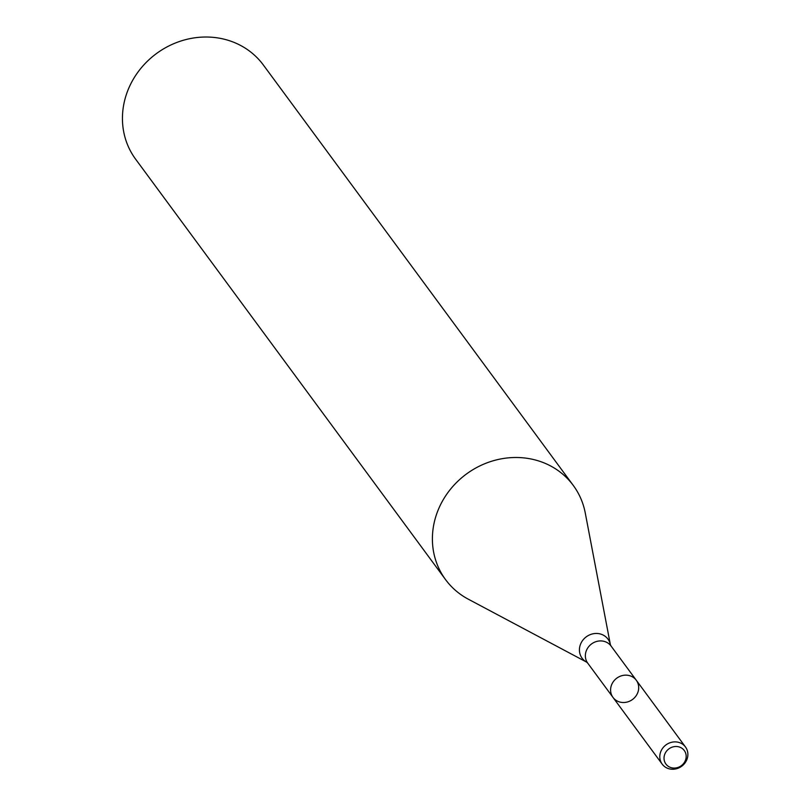 <?xml version="1.0" encoding="UTF-8"?>
<svg xmlns="http://www.w3.org/2000/svg" width="808" height="808" viewBox="0 0 808 808"><rect width="100%" height="100%" fill="white"/><g stroke="black" fill="none" stroke-linecap="round" stroke-linejoin="round"><path stroke-width="1.21" d="M612.999 697.415L587.759 663.186A14.463 13.251 143.6 0 1 588.497 646.905A14.463 13.251 143.6 0 1 604.687 641.532A14.463 13.251 143.6 0 1 611.05 646.016L636.29 680.245A14.463 13.251 143.6 0 0 629.917 675.761A14.463 13.251 143.6 0 0 613.726 681.134A14.463 13.251 143.6 0 0 612.999 697.415A14.463 13.251 143.6 0 0 632.502 699.496A14.463 13.251 143.6 0 0 636.29 680.245A14.463 13.251 143.6 0 0 629.917 675.761A14.463 13.251 143.6 0 0 613.726 681.134A14.463 13.251 143.6 0 0 612.999 697.415L662.196 764.156A14.463 13.251 143.6 0 0 681.7 766.236A14.463 13.251 143.6 0 0 685.487 746.996A14.463 13.251 143.6 0 0 679.124 742.501A14.463 13.251 143.6 0 0 662.924 747.875A14.463 13.251 143.6 0 0 662.196 764.156M538.411 460.873A79.346 72.649 143.6 0 0 449.591 490.355A79.346 72.649 143.6 0 0 445.582 579.649A79.346 72.649 143.6 0 0 468.276 599.172L586.689 662.156A16.069 14.716 143.6 0 1 581.144 642.875A16.069 14.716 143.6 0 1 600.9 634.139A16.069 14.716 143.6 0 1 610.383 644.683L585.255 512.949A79.346 72.649 143.6 0 0 573.316 485.487A79.346 72.649 143.6 0 0 538.411 460.873M573.316 485.487L263.358 65.014A79.346 72.649 143.6 0 0 228.462 40.4A79.346 72.649 143.6 0 0 139.643 69.882A79.346 72.649 143.6 0 0 135.623 159.176L445.582 579.649M679.265 746.976A11.413 10.454 143.6 0 0 664.125 759.672A11.413 10.454 143.6 0 0 681.912 765.216A11.413 10.454 143.6 0 0 679.265 746.976M587.759 663.186L586.689 662.156M611.05 646.016L610.383 644.683M636.29 680.245L685.487 746.996"/></g></svg>
